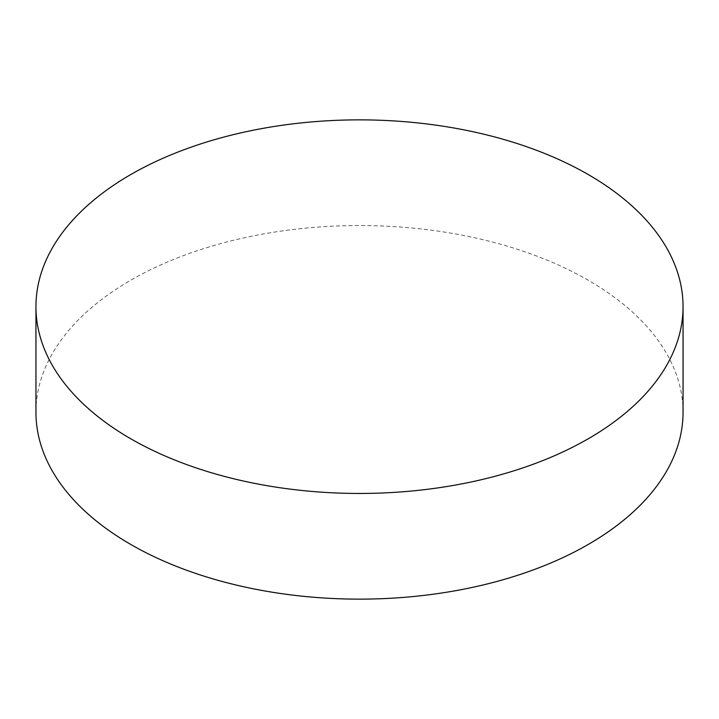 <?xml version="1.0" encoding="UTF-8"?>
<svg xmlns="http://www.w3.org/2000/svg" width="719" height="719" viewBox="0 0 719 719"><rect width="100%" height="100%" fill="white"/><g stroke="black" fill="none" stroke-linecap="round" stroke-linejoin="round"><path stroke-width="0.54" stroke-dasharray="3.6 2.7" d="M683.05 412.338A323.55 186.796 0 0 0 588.286 280.248A323.55 186.796 0 0 0 235.679 239.76A323.55 186.796 0 0 0 35.95 412.338"/><path stroke-width="1.08" d="M35.95 306.662L35.95 412.338A323.55 186.796 0 0 0 130.714 544.427A323.55 186.796 0 0 0 483.321 584.915A323.55 186.796 0 0 0 683.05 412.338L683.05 306.662A323.55 186.796 0 0 0 588.286 174.573A323.55 186.796 0 0 0 235.679 134.085A323.55 186.796 0 0 0 35.95 306.662A323.55 186.796 0 0 0 130.714 438.752A323.55 186.796 0 0 0 483.321 479.24A323.55 186.796 0 0 0 683.05 306.662"/></g></svg>
